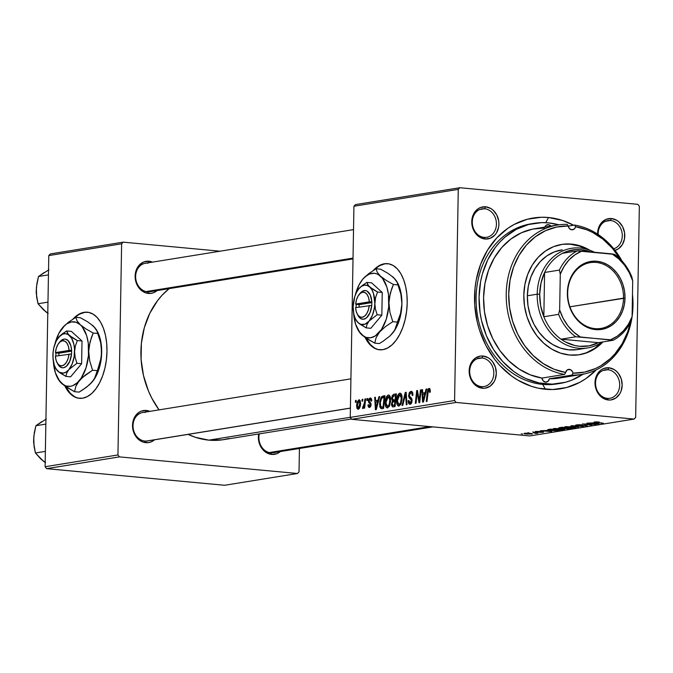 <?xml version="1.0" encoding="UTF-8"?>
<svg xmlns="http://www.w3.org/2000/svg" width="673" height="673" viewBox="0 0 673 673"><rect width="100%" height="100%" fill="white"/><g stroke="black" fill="none" stroke-linecap="round" stroke-linejoin="round"><path stroke-width="1.01" d="M87.683 312.238A43.249 23.395 -84.7 0 0 84.714 312.373L84.108 312.322A43.249 23.395 95.3 0 1 87.381 312.205A43.249 23.395 95.3 0 1 106.872 354.444A43.249 23.395 95.3 0 1 82.611 398.214A43.249 23.395 95.3 0 1 79.338 398.323A43.249 23.395 95.3 0 1 64.877 385.991L69.613 393.091L73.626 396.405L78.018 398.13L82.611 398.214L87.238 396.641L91.713 393.478L95.86 388.851L99.537 382.929L102.59 375.946L104.904 368.173L106.384 359.895L106.982 351.449L106.679 343.137L105.476 335.305L103.423 328.231L100.597 322.199L97.105 317.437L93.093 314.131L88.701 312.398L84.108 312.322L79.49 313.887L73.012 319.044A43.249 23.395 95.3 0 1 84.108 312.322L84.714 312.373A43.249 23.395 -84.7 0 0 74.644 318.026L75.62 317.109M74.232 396.456L70.219 393.15L65.752 386.596A43.249 23.395 -84.7 0 0 79.65 398.349M387.909 263.69A43.249 23.395 -84.7 0 0 384.939 263.833L384.333 263.774A43.249 23.395 95.3 0 1 387.606 263.665A43.249 23.395 95.3 0 1 407.098 305.895A43.249 23.395 95.3 0 1 382.836 349.666A43.249 23.395 95.3 0 1 379.564 349.783A43.249 23.395 95.3 0 1 365.103 337.442L369.839 344.551L373.851 347.857L378.243 349.581L382.836 349.666L387.455 348.092L391.93 344.938L396.086 340.302L399.762 334.388L402.807 327.406L405.121 319.625L406.61 311.355L407.207 302.9L406.904 294.597L405.701 286.757L403.64 279.682L400.822 273.65L397.331 268.889L393.318 265.583L388.927 263.858L384.333 263.774L379.715 265.347L373.237 270.504A43.249 23.395 95.3 0 1 384.333 263.774L384.939 263.833A43.249 23.395 -84.7 0 0 374.869 269.486L375.837 268.561M374.457 347.916L370.436 344.61L365.977 338.048A43.249 23.395 -84.7 0 0 379.875 349.809M607.854 369.729A14.419 12.005 80.8 0 0 595.529 382.92A14.419 12.005 80.8 0 0 607.357 398.357L608.308 399.989A16.219 13.51 -99.2 0 1 595.008 382.617A16.219 13.51 -99.2 0 1 608.872 367.778L607.854 369.729L602.857 370.537L607.854 369.729A14.419 12.005 -99.2 0 1 619.64 383.644A14.419 12.005 -99.2 0 1 609.906 398.273A14.419 12.005 -99.2 0 1 607.357 398.357A14.419 12.005 -99.2 0 1 595.571 384.443A14.419 12.005 -99.2 0 1 605.305 369.814A14.419 12.005 -99.2 0 1 607.854 369.729L608.872 367.778L603.656 368.518L601.275 369.788L599.189 371.597L596.152 376.552L595.008 382.617L595.933 388.876L597.144 391.779L598.785 394.378L603.134 398.281L608.308 399.989L610.966 399.93L615.904 397.979L619.724 393.882L621.028 391.215L622.172 385.149L621.246 378.891L618.394 373.397L616.367 371.202L614.045 369.494L608.872 367.778A16.219 13.51 -99.2 0 1 622.172 385.149A16.219 13.51 -99.2 0 1 608.308 399.989L607.357 398.357A14.419 12.005 80.8 0 0 619.682 385.175A14.419 12.005 80.8 0 0 607.854 369.729M482.003 357.977A14.419 12.005 80.8 0 0 469.678 371.168A14.419 12.005 80.8 0 0 481.506 386.613L482.457 388.245A16.219 13.51 -99.2 0 1 469.157 370.873A16.219 13.51 -99.2 0 1 483.021 356.034L482.003 357.977L477.006 358.793L482.003 357.977A14.419 12.005 -99.2 0 1 493.789 371.9A14.419 12.005 -99.2 0 1 484.055 386.529A14.419 12.005 -99.2 0 1 481.506 386.613A14.419 12.005 -99.2 0 1 469.72 372.691A14.419 12.005 -99.2 0 1 479.454 358.061A14.419 12.005 -99.2 0 1 482.003 357.977L483.021 356.034L480.362 356.093L475.424 358.044L471.605 362.133L470.301 364.8L469.157 370.873L470.082 377.132L471.293 380.026L474.961 384.821L477.283 386.529L482.457 388.245L485.115 388.178L490.053 386.235L493.873 382.138L495.177 379.471L496.321 373.406L495.395 367.147L492.543 361.645L490.516 359.449L488.194 357.742L483.021 356.034A16.219 13.51 -99.2 0 1 496.321 373.406A16.219 13.51 -99.2 0 1 482.457 388.245L481.506 386.613A14.419 12.005 80.8 0 0 493.822 373.422A14.419 12.005 80.8 0 0 482.003 357.977M484.61 208.748A14.419 12.005 80.8 0 0 472.286 221.939A14.419 12.005 80.8 0 0 484.106 237.376L485.065 239.008A16.219 13.51 -99.2 0 1 471.765 221.636A16.219 13.51 -99.2 0 1 485.628 206.796L484.61 208.748L479.613 209.555L484.61 208.748A14.419 12.005 -99.2 0 1 496.388 222.662A14.419 12.005 -99.2 0 1 486.663 237.291A14.419 12.005 -99.2 0 1 484.106 237.376A14.419 12.005 -99.2 0 1 472.328 223.461A14.419 12.005 -99.2 0 1 482.061 208.832A14.419 12.005 -99.2 0 1 484.61 208.748L485.628 206.796L480.404 207.536L478.032 208.807L474.204 212.904L472.9 215.57L472.076 218.515L471.966 224.799L473.893 230.797L477.561 235.592L479.883 237.3L485.065 239.008L490.281 238.267L494.748 235.188L496.481 232.908L498.609 227.289L498.92 224.168L498.718 221.005L496.792 215.007L493.124 210.22L490.802 208.512L485.628 206.796A16.219 13.51 -99.2 0 1 498.92 224.168A16.219 13.51 -99.2 0 1 485.065 239.008L484.106 237.376A14.419 12.005 80.8 0 0 496.43 224.193A14.419 12.005 80.8 0 0 484.61 208.748M610.461 220.492A14.419 12.005 80.8 0 0 598.146 234.49A14.419 12.005 -99.2 0 1 607.912 220.576A14.419 12.005 -99.2 0 1 610.461 220.492L605.464 221.308L610.461 220.492A14.419 12.005 -99.2 0 1 622.172 233.657A14.419 12.005 -99.2 0 1 613.751 248.758A14.419 12.005 80.8 0 0 622.172 233.657A14.419 12.005 80.8 0 0 610.461 220.492L611.479 218.548L610.461 220.492M597.616 234.145A16.219 13.51 -99.2 0 1 611.479 218.548L606.255 219.289L601.788 222.368L598.751 227.314L597.616 234.145M147.967 263.185A14.419 12.005 80.8 0 0 135.643 276.367A14.419 12.005 80.8 0 0 147.463 291.813L148.422 293.445A16.219 13.51 -99.2 0 1 135.122 276.073A16.219 13.51 -99.2 0 1 148.977 261.233L148.153 262.823L148.977 261.233L143.761 261.974L139.294 265.053L137.561 267.332L135.433 272.952L135.323 279.236L136.047 282.332L137.25 285.234L140.918 290.021L145.772 292.881L151.072 293.378L153.637 292.705L157.112 290.576A16.219 13.51 -99.2 0 1 148.422 293.445L147.463 291.813A14.419 12.005 -99.2 0 1 135.685 277.89A14.419 12.005 -99.2 0 1 145.41 263.269A14.419 12.005 -99.2 0 1 147.967 263.185M432.907 426.892L273.263 452.71A14.419 12.005 -99.2 0 1 270.714 452.794A14.419 12.005 -99.2 0 1 259.324 433.875A14.419 12.005 80.8 0 0 270.714 452.794L271.665 454.426A16.219 13.51 -99.2 0 1 258.676 433.976M145.36 412.414A14.419 12.005 80.8 0 0 133.035 425.605A14.419 12.005 80.8 0 0 144.863 441.042L145.814 442.674A16.219 13.51 -99.2 0 1 132.514 425.302A16.219 13.51 -99.2 0 1 146.377 410.463L145.545 412.053L146.377 410.463L141.153 411.203L138.781 412.473L134.962 416.57L133.658 419.237L132.514 425.302L133.439 431.561L136.291 437.063L140.64 440.966L143.172 442.119L148.472 442.615L151.03 441.934L154.504 439.814A16.219 13.51 -99.2 0 1 145.814 442.674L144.863 441.042A14.419 12.005 -99.2 0 1 133.077 427.128A14.419 12.005 -99.2 0 1 142.811 412.499A14.419 12.005 -99.2 0 1 145.36 412.414M532.545 223.604A81.088 67.544 80.8 0 0 476.282 305.214A81.088 67.544 80.8 0 0 542.606 384.392L545.466 389.28A86.497 72.045 -99.2 0 1 474.532 296.633A86.497 72.045 -99.2 0 1 548.47 217.505L545.761 222.687L548.47 217.505L541.361 217.253L527.371 219.238L514.147 224.462L507.972 228.223L496.809 237.88L487.572 250.053L480.623 264.279L476.215 280.01L475.029 288.246L474.734 305.088L477.216 321.854L479.47 330.014L485.906 345.493L494.689 359.348L499.854 365.498L511.497 375.955L517.865 380.161L531.367 386.31L538.375 388.212L552.575 389.532L566.557 387.547L579.79 382.331L585.964 378.562L596.202 369.881A86.497 72.045 -99.2 0 1 545.466 389.28L542.606 384.392A81.088 67.544 -99.2 0 1 476.341 306.106A81.088 67.544 -99.2 0 1 531.073 223.823A81.088 67.544 -99.2 0 1 532.545 223.604M229.098 438.476L222.452 439.822L208.882 440.142A82.888 69.041 80.8 0 1 188.087 434.388L195.372 437.29L208.882 440.142L350.246 417.285L208.882 440.142A82.888 69.041 80.8 0 0 223.554 439.654L351.457 418.976M353.931 206.241L458.271 189.374L454.586 400.519L350.246 417.386L353.931 206.241L355.47 204.592L459.81 187.725L355.47 204.592L353.931 206.241L350.246 417.386L351.718 419.313L529.786 435.936L634.126 419.069L456.058 402.446L351.718 419.313L350.246 417.386L454.586 400.519L458.271 189.374L459.81 187.725L637.869 204.34L459.81 187.725L458.271 189.374L353.931 206.241M366.987 398.618L366.793 400.435L367.525 400.317L367.702 398.5L366.987 398.618L367.685 398.685L366.987 398.618L366.793 400.435L367.525 400.317L367.702 398.5L366.987 398.618M362.158 399.4L361.956 401.217L362.697 401.1L362.873 399.282L362.158 399.4L362.856 399.468L362.158 399.4L361.956 401.217L362.697 401.1L362.873 399.282L362.158 399.4M388.338 395.009L386.47 396.809L385.276 401.503L385.688 406.45L387.219 407.973L389.364 406.172L390.542 401.52L390.172 396.666L389.356 395.295L388.338 395.009C386.31 396.204 385.267 398.786 385.208 402.765C385.107 405.945 385.865 407.678 387.488 407.956L389.574 405.735L390.609 400.04C390.677 396.952 389.919 395.278 388.338 395.009L388.658 394.992M378.924 396.691L378.016 400.242L375.576 400.637L375.399 397.263L374.684 397.373L375.408 409.748L376.283 409.605L379.698 396.565L378.924 396.691L379.648 396.759L378.924 396.691L378.016 400.242L375.576 400.637L375.399 397.263L374.684 397.373L375.408 409.748L376.283 409.605L379.698 396.565L378.924 396.691M393.671 394.302L392.224 395.724L391.636 398.155L392.435 400.915L391.467 404.995L392.561 406.879L395.051 406.576L396.431 393.856L393.671 394.302L396.355 394.555L393.671 394.302L391.619 398.525L392.435 400.915L391.434 404.12L392.334 406.803L393.284 406.862L395.051 406.576L396.431 393.856L393.671 394.302M405.264 392.435L402.033 405.44L402.799 405.323L405.575 394.168L406.29 404.759L407.014 404.641L406.172 392.283L405.264 392.435L406.189 392.519L405.264 392.435L402.033 405.44L402.799 405.323L405.575 394.168L406.29 404.759L407.014 404.641L406.172 392.283L405.264 392.435M428.953 389.894L429.668 391.291L430.375 391.358L429.668 391.291L429.584 392.393L430.308 392.115L429.862 388.7L428.676 388.548L427.792 389.726L426.27 401.529L426.993 401.411L428.356 390.466L429.265 389.953L429.584 392.393L430.341 391.829L429.029 388.43L427.279 392.208L426.27 401.529L426.993 401.411L427.978 392.409L428.953 389.894L430.35 390.012M420.406 389.987L419.262 400.746L417.462 390.458L416.705 390.584L415.317 403.295L416.049 403.177L417.193 392.393L418.976 402.706L419.733 402.58L421.13 389.869L420.406 389.987L421.105 390.046L420.406 389.987L419.262 400.746L417.462 390.458L416.705 390.584L415.317 403.295L416.049 403.177L417.193 392.393L418.976 402.706L419.733 402.58L421.13 389.869L420.406 389.987M426.085 389.061L425.176 392.62L422.728 393.015L422.56 389.633L421.836 389.751L422.568 402.126L423.443 401.983L426.859 388.935L426.085 389.061L426.808 389.129L426.085 389.061L425.176 392.62L422.728 393.015L422.56 389.633L421.836 389.751L422.568 402.126L423.443 401.983L426.859 388.935L426.085 389.061M410.168 402.833L411.64 402.967L410.168 402.833L408.898 400.477L408.175 400.721L408.89 400.788L408.166 400.999L408.89 401.066L408.166 400.999L410.118 404.296L412.103 400.662L411.346 398.054L409.512 396.229L409.344 395.16L410.782 392.839L412.86 393.789L412.044 393.713L412.204 395.127L412.911 395.186L412.196 395.531L412.911 395.261C412.986 392.569 412.297 391.274 410.858 391.366L409.31 392.603L408.637 395.968L409.142 397.903L411.203 399.88L411.287 401.638L410.597 402.673L409.672 402.765L408.898 400.477L408.175 400.721L408.191 401.705L408.688 403.531L409.722 404.313L410.867 403.985L411.775 402.647L411.926 399.139L409.613 396.405L409.344 395.16L409.815 393.495L410.967 392.822L411.943 393.453L412.196 395.531L412.911 395.261L412.473 392.233L410.858 391.366L411.708 391.442L410.858 391.366L408.629 395.396L411.388 400.856L409.933 402.841L411.624 403.001M399.796 393.15L397.928 394.958L396.725 399.653L397.137 404.599L398.677 406.122L400.822 404.322L401.991 399.669L401.688 395.009L400.805 393.444L399.796 393.15C397.76 394.353 396.717 396.935 396.666 400.915C396.557 404.094 397.322 405.827 398.946 406.105L401.024 403.884L402.067 398.189C402.126 395.101 401.369 393.419 399.796 393.15L400.107 393.141M369.586 406.307L370.697 406.416L369.586 406.307L368.669 404.675L367.946 404.953L368.678 405.02L367.946 404.953L369.536 407.451L371.075 404.616L369.098 400.645L370.057 399.097L371.05 401.209L371.765 400.931L371.538 398.938L370.453 397.936L368.93 398.803L368.375 400.864L368.711 402.462L370.276 404.137L370.293 405.449L369.393 406.315L368.669 404.675L367.946 404.953L368.274 406.753L369.065 407.451L370.108 407.207L370.899 405.886L370.882 403.287L369.3 401.545L369.115 400.334L370.318 399.106L371.05 401.209L371.774 400.763L370.116 397.953L368.375 400.864L368.711 402.462L370.301 404.212L369.401 406.315L370.688 406.442M382.937 396.044L381.053 397.44L379.723 401.815L379.824 406.896L381.212 408.738L383.593 408.427L384.973 395.716L382.937 396.044L384.922 396.229L381.827 396.523L379.564 403.968L381.002 408.679L383.593 408.427L384.973 395.716L382.937 396.044M358.936 399.762L357.186 401.983L356.623 405.264L356.942 408.292L358.019 409.302L359.247 408.578L360.535 404.111L360.198 400.662L358.936 399.762L359.432 399.804L358.936 399.762L356.606 405.752L358.204 409.285C359.794 408.334 360.585 406.282 360.577 403.11L359.189 399.754M364.917 398.954L364.093 405.171L363.445 406.786L362.755 406.803L362.797 408.511L364.127 406.29L363.916 408.2L364.64 408.082L365.641 398.837L364.917 398.954L365.624 399.022L364.917 398.954L364.488 402.656L362.453 408.267L362.932 408.519L364.127 406.29L363.916 408.2L364.64 408.082L365.641 398.837L364.917 398.954M355.537 400.469L355.336 402.286L356.067 402.168L356.253 400.359L355.537 400.469L356.236 400.536L355.537 400.469L355.336 402.286L356.067 402.168L356.253 400.359L355.537 400.469M553.879 428.541C552.6 428.937 553.643 429.29 557.008 429.601L553.307 428.962L554.502 428.465L563.94 429.004L564.79 429.307L564.361 429.61L560.735 429.811L557.008 429.601L564.092 429.66L564.546 429.181L560.811 428.583L553.172 428.819M546.636 430.484L551.868 431.595L540.36 430.762L546.636 430.484L540.36 430.762L551.868 431.595L546.636 430.484M594.57 421.963L603.454 423.258L596.8 422.425L595.756 421.862L599.206 422.055L594.57 421.963L599.206 422.055L595.563 422.223L602.73 423.376L594.099 422.131M586.721 426.001L585.846 425.42L577.947 425.42L577.585 424.772L582.103 424.89L576.391 424.907C575.171 425.126 575.482 425.336 577.333 425.546L575.768 425.05L578.99 424.73L582.103 424.89L577.594 425.378L587.302 425.866L577.333 425.546L587.42 425.765M578.494 427.296L570.94 425.824L583.474 426.489L572.79 425.908L578.494 427.296L572.79 425.908L583.474 426.489L571.857 425.673L578.494 427.296M565.337 426.69C564.05 427.086 565.093 427.439 568.466 427.75L564.756 427.111L565.951 426.615L575.39 427.153L576.029 427.7L572.185 427.961L568.466 427.75L575.55 427.801L575.995 427.321L572.269 426.732L564.63 426.968M522.559 434.026L521.213 433.858L522.559 434.026M563.646 428.381L568.618 428.844L569.745 428.709L569.753 428.205L569.745 428.709L571.512 428.423L562.106 427.246L559.347 427.692L560.659 428.112L560.071 428.255L558.817 427.843L562.106 427.246L571.512 428.423L567.819 428.878L563.621 428.432M593.796 422.863L599.029 423.973L587.521 423.14L593.796 422.863L587.521 423.14L599.029 423.973L593.796 422.863M591.794 424.091L586.806 423.258L596.194 424.427L584.5 424.032L591.777 425.143L582.381 423.973L594.074 424.36L582.381 423.973L591.777 425.143L584.5 424.032L596.194 424.427L586.806 423.258L591.794 424.091M535.658 431.494L543.675 432.074L535.742 431.923L535.043 431.73L535.658 431.494L536.188 431.973L541.958 431.982L539.233 432.344L543.195 432.302L536.818 431.847L539.965 431.46L535.658 431.494L536.188 431.973L536.196 431.418L536.188 431.973M547.763 429.635L551.616 430.535L560.054 430.274L550.657 429.096L547.763 429.635L550.657 429.096L560.054 430.274L554.434 430.72L547.637 429.744M531.872 434.135L531.872 433.673L531.872 434.135C532.865 433.824 531.99 433.547 529.239 433.311L524.477 433.294C523.527 433.597 524.368 433.866 526.984 434.102L524.04 433.597L525.42 433.202L532.393 433.849L526.984 434.102L532.452 433.925M529.18 432.958L527.834 432.789L529.18 432.958M533.302 432.689L538.156 433.084L535.826 433.42L533.302 432.689L535.826 433.42L538.156 433.084L533.302 432.689M534.009 432.175L532.671 432.007L534.009 432.175M639.35 206.275L635.665 417.42L634.126 419.069L456.058 402.446L454.586 400.519L456.058 402.446L351.718 419.313L529.786 435.936L634.126 419.069L635.665 417.42L639.35 206.275L637.869 204.34L639.35 206.275M48.784 255.58L121.628 243.803L117.943 454.948L45.099 466.726L48.784 255.58L50.324 253.931L123.167 242.154L50.324 253.931L48.784 255.58L45.099 466.726L46.58 468.66L224.639 485.275L297.483 473.498L119.415 456.883L46.58 468.66L45.099 466.726L117.943 454.948L121.628 243.803L123.167 242.154L220.046 251.197L123.167 242.154L121.628 243.803L48.784 255.58M299.426 448.479L299.022 471.849L297.483 473.498L119.415 456.883L117.943 454.948L119.415 456.883L46.58 468.66L224.639 485.275L297.483 473.498L299.022 471.849L299.426 448.479M149.902 411.354L146.377 410.463A16.219 13.51 -99.2 0 1 149.902 411.354M258.684 433.934L258.365 437.055L259.29 443.314L262.142 448.807L264.169 451.003L266.491 452.71L271.665 454.426L276.881 453.678L280.355 451.558A16.219 13.51 -99.2 0 1 271.665 454.426L270.714 452.794M152.51 262.117L148.977 261.233A16.219 13.51 -99.2 0 1 152.51 262.117M169.142 288.633L162.252 295.043L157.575 300.604L149.785 313.315L144.316 327.734L141.38 343.314L141.103 359.449L143.484 375.517L148.43 390.912L151.812 398.172L159.047 409.874A82.888 69.041 80.8 0 1 169.142 288.633M350.406 408.141L147.412 440.958A14.419 12.005 -99.2 0 1 144.863 441.042A14.419 12.005 80.8 0 0 148.514 440.714M353.005 258.903L150.02 291.729A14.419 12.005 -99.2 0 1 147.463 291.813M615.046 250.381L618.504 248.749L622.332 244.652L624.46 239.033L624.569 232.757L622.643 226.759L618.975 221.964L616.653 220.256L611.479 218.548A16.219 13.51 -99.2 0 1 624.662 233.43A16.219 13.51 -99.2 0 1 615.046 250.381M573.581 225.228L562.569 220.475L548.47 217.505A86.497 72.045 -99.2 0 1 573.581 225.228M559.869 383.45L556.958 383.921A81.088 67.544 -99.2 0 1 542.606 384.392A81.088 67.544 80.8 0 0 558.43 383.66M559.347 427.692L558.783 427.893M564.866 428.407L569.686 428.398L564.866 428.457L566.759 427.826L565.589 428.221M560.264 427.548L560.441 428.062L562.376 428.272L565.657 427.902L562.485 427.506L565.657 427.692L561.4 428.205L560.5 427.506L562.485 427.296L560.491 427.835M575.55 427.801L575.995 427.321M574.624 427.338L571.503 426.85L574.624 427.019L574.338 427.683L569.299 427.641C566.616 427.405 565.69 427.128 566.515 426.817L571.503 426.674L566.515 426.817M576.391 424.907L575.651 425.159M594.638 423.039L598.406 423.78L592.686 423.351L594.646 422.753L592.686 423.351L598.406 423.78L594.638 423.039M543.195 432.302L542.514 432.116M547.477 430.661L551.246 431.401L545.525 430.981L547.486 430.384L545.525 430.981L551.246 431.401L547.477 430.661M551.027 429.357L558.237 430.047L552.398 430.426C549.244 430.14 548.478 429.837 550.11 429.5L549.109 429.837L550.893 430.257L557.185 430.426L551.027 429.357M549.101 429.349L549.092 429.795L550.11 429.5M564.092 429.66L564.546 429.181M563.166 429.189L560.045 428.701L563.175 428.869L562.88 429.534L557.841 429.5C555.166 429.256 554.241 428.979 555.065 428.667L560.045 428.524L555.065 428.667M524.477 433.294L523.947 433.505M531.249 433.555L530.938 434.035L528.642 433.437L530.938 434.035L527.708 433.984L525.428 433.202L528.642 433.261L525.428 433.387M536.591 433.37L536.028 433.017M535.834 432.789L535.826 433.42L535.834 432.789M535.691 432.773L535.515 433.227M418.892 398.206L418.118 398.138L418.892 398.206M418.286 394.858L417.512 394.79L418.286 394.858M417.832 392.452L417.193 392.393L417.832 392.452M417.496 390.651L416.705 390.584L417.496 390.651M419.927 400.814L419.262 400.746L419.927 400.814M420.255 397.81L419.531 397.743L420.255 397.81M422.568 389.818L421.836 389.751L422.568 389.818M425.715 393.293L422.728 393.015L425.715 393.293M425.874 392.687L425.176 392.62L425.874 392.687M424.756 394.142L423.746 398.012L424.461 398.079L423.746 398.012L423.124 400.671L423.771 400.729L423.124 400.671L422.804 394.462L425.479 394.21L424.756 394.142L423.124 400.671L422.804 394.462L424.756 394.142M430.35 390.029L429.197 389.919M427.986 392.275L427.279 392.208L427.986 392.275M429.551 388.472L429.029 388.43L429.551 388.472M411.296 391.341L410.858 391.366M410.782 392.839L412.734 392.973M412.095 400.923L411.388 400.856L412.095 400.923M412.069 399.871L411.136 399.779L412.069 399.871M411.826 398.853L409.924 398.677L411.826 398.853M409.352 395.463L408.629 395.396L409.352 395.463M406.526 397.474L405.752 397.406L406.526 397.474M406.307 394.235L405.575 394.168L406.307 394.235M397.381 400.982L396.666 400.915L397.381 400.982M398.996 404.641L397.718 403.539L397.423 399.939L398.29 396.178L399.905 394.614L400.864 395.438L401.344 397.558L400.586 402.748L398.996 404.641L397.381 400.931L399.72 394.622L401.352 398.239L402.059 398.307L401.352 398.239L400.477 403.009L401.327 403.093L400.477 403.009L398.996 404.641L400.57 404.784L398.769 404.641L400.553 404.81M399.72 394.622L401.613 394.773M392.334 406.803L393.284 406.862M392.149 404.187L391.434 404.12L392.149 404.187M395.631 401.209L392.435 400.915L395.631 401.209M392.334 398.593L391.619 398.525L392.334 398.593M393.259 405.407L392.208 404.692L392.578 402.134L394.916 401.243L394.487 405.205L393.259 405.407L392.149 403.951L392.578 402.134L395.623 401.31L394.916 401.243L394.487 405.205L395.186 405.272L393.259 405.407L395.152 405.583L392.796 405.432L395.144 405.651M393.562 399.998L392.393 399.249L392.763 396.599L395.547 395.463L395.076 399.754L393.562 399.998L392.334 398.441L393.495 395.859L396.246 395.531L395.547 395.463L395.076 399.754L395.783 399.821L393.562 399.998L395.741 400.208L393.141 400.023L395.732 400.267M370.057 399.097L371.622 399.215M371.631 399.24L370.411 399.131M371.059 405.003L370.36 404.936L371.059 405.003M371.075 404.28L370.301 404.212L371.075 404.28M370.983 403.615L369.721 403.497L370.983 403.615M370.419 402.622L368.711 402.462L370.419 402.622M369.107 400.931L368.375 400.864L369.107 400.931M370.764 398.012L370.116 397.953L370.764 398.012M375.408 397.44L374.684 397.373L375.408 397.44M378.562 400.915L375.576 400.637L378.562 400.915M378.722 400.309L378.016 400.242L378.722 400.309M377.603 401.773L376.586 405.642L377.301 405.71L376.586 405.642L375.963 408.292L376.611 408.351L375.963 408.292L375.643 402.084L378.319 401.84L377.603 401.773L375.963 408.292L375.643 402.084L377.603 401.773M381.002 408.679L381.877 408.704M380.279 404.027L379.564 403.968L380.279 404.027M384.855 396.801L381.827 396.523L384.855 396.801M384.09 397.314L383.03 407.056L383.736 407.123L381.986 407.224L383.703 407.384L381.086 407.157L380.279 403.926C380.304 400.25 381.263 398.096 383.173 397.465L384.796 397.381L384.09 397.314L383.03 407.056L380.775 406.845L380.346 402.639L381.633 398.315L384.09 397.314M385.923 402.833L385.208 402.765L385.923 402.833M387.539 406.492L386.268 405.398L385.974 401.789L386.832 398.029L388.456 396.473L389.415 397.297L389.886 399.409L389.137 404.599L387.539 406.492L385.923 402.791L388.262 396.481L389.894 400.09L390.609 400.157L389.894 400.09L389.028 404.86L389.877 404.944L389.028 404.86L387.539 406.492L389.112 406.635L387.312 406.5L389.095 406.66M388.262 396.481L390.155 396.624M357.321 405.819L356.606 405.752L357.321 405.819M358.255 408.141L357.346 406.526L357.716 402.807L358.709 400.973L360.333 401.015L359.155 400.923L359.862 403.144L358.995 407.502L358.255 408.141L357.321 405.634L358.911 400.898L359.853 403.371L360.568 403.438L359.853 403.371L358.255 408.141L359.466 408.259L358.145 408.149L359.458 408.267M364.825 406.357L364.127 406.29L364.825 406.357M362.453 408.267L362.932 408.519M365.22 402.723L364.488 402.656L365.22 402.723M566.052 426.606L567.768 427.473L574.338 427.683M554.602 428.457L556.31 429.324L562.88 429.534M525.159 433.219L526.597 433.858L530.938 434.035M381.986 407.224L381.086 407.157M384.939 263.833L380.312 265.406M84.714 312.373L80.095 313.946M548.344 224.664L546.779 224.917L548.344 224.664L550.884 226.094A4.501 3.752 -99.2 0 0 548.344 224.664A4.501 3.752 -99.2 0 0 547.544 224.689A4.501 3.752 -99.2 0 0 544.819 227.079L545.896 225.489L548.344 224.664M559.112 378.091L549.37 378.764L548.041 381.305L545.593 382.129A4.501 3.752 -99.2 0 1 541.942 378.075L564.58 374.407A75.679 63.035 -99.2 0 1 506.315 299.603A75.679 63.035 -99.2 0 1 557.53 225.026A75.679 63.035 -99.2 0 1 567.196 224.361L568.197 225.993L556.63 227.045L545.551 230.671L535.371 236.745L526.437 245.056L519.085 255.311L513.558 267.139L510.067 280.128L508.721 293.798L509.579 307.679L512.616 321.273L517.705 334.094L524.688 345.686L533.294 355.638L543.229 363.588L554.14 369.267L565.64 372.463A73.879 61.537 -99.2 0 1 508.721 293.798A73.879 61.537 -99.2 0 1 568.197 225.993L569.484 228.601L571.806 229.787A4.501 3.752 -99.2 0 0 572.605 229.762A4.501 3.752 -99.2 0 0 575.541 226.683A73.879 61.537 -99.2 0 1 620.254 259.164L612.38 248.261L603.058 239.268L592.593 232.421L587.041 229.88L575.541 226.683L574.633 225.06A75.679 63.035 -99.2 0 1 622.029 261.023A75.679 63.035 80.8 0 0 574.633 225.06L568.214 226.094L574.633 225.06L575.541 226.683L575.028 228.012L574.17 229.039L571.806 229.787A4.501 3.752 -99.2 0 1 568.197 225.993L567.196 224.361A75.679 63.035 80.8 0 0 506.231 293.815A75.679 63.035 80.8 0 0 564.58 374.407L565.64 372.463A4.501 3.752 -99.2 0 1 568.576 369.384A4.501 3.752 -99.2 0 1 569.375 369.359L567.81 369.612L570.611 369.721L572.521 371.732L572.984 373.153L572.016 375.105L549.37 378.764A75.679 63.035 80.8 0 0 559.044 378.108L581.691 374.449A75.679 63.035 -99.2 0 1 572.016 375.105A75.679 63.035 80.8 0 0 632.477 294.421A75.679 63.035 -99.2 0 1 581.691 374.449M602.983 341.884L595.773 348.126L587.596 352.492L578.763 354.831L569.619 355.041A55.859 46.53 -99.2 0 1 523.973 301.117A55.859 46.53 -99.2 0 1 561.677 244.434A55.859 46.53 -99.2 0 1 571.562 244.106L570.578 244.265A55.859 46.53 80.8 0 0 561.181 244.509M583.02 374.213A81.088 67.544 -99.2 0 1 559.911 383.442A81.088 67.544 -99.2 0 1 545.559 383.913L542.606 384.392L545.559 383.913A81.088 67.544 -99.2 0 1 479.294 305.626A81.088 67.544 -99.2 0 1 534.025 223.343A81.088 67.544 -99.2 0 1 548.369 222.872A81.088 67.544 -99.2 0 1 558.859 224.824L548.369 222.872L541.706 222.637L528.599 224.496L516.199 229.392L504.977 237.132L499.946 241.977L495.37 247.412L487.74 259.845L482.39 273.953L480.64 281.465L479.058 297.054L480.093 312.886L481.574 320.701L486.419 335.76L493.587 349.573L502.798 361.62L513.718 371.42L519.682 375.357L525.907 378.605L538.913 382.903L552.222 384.148L565.337 382.289L571.655 380.211L583.525 373.868M582.524 348.395A50.458 42.029 -99.2 0 1 577.661 349.539A50.458 42.029 -99.2 0 1 568.735 349.834A50.458 42.029 -99.2 0 1 527.497 301.125A50.458 42.029 -99.2 0 1 561.551 249.927M632.384 299.83A73.879 61.537 -99.2 0 1 632.191 310.833L632.384 299.83M630.458 322.274A73.879 61.537 -99.2 0 1 572.984 373.153L584.559 372.11L595.63 368.484L600.854 365.742L610.453 358.507L614.743 354.091L622.096 343.836L627.623 332.008L630.458 322.274M566.994 376.173L561.232 377.704M557.53 225.026L534.884 228.685A75.679 63.035 80.8 0 0 483.677 303.271A75.679 63.035 80.8 0 0 541.942 378.075L564.58 374.407L567.011 370.108L569.375 369.359A4.501 3.752 -99.2 0 1 572.984 373.153L572.016 375.105L549.37 378.764A4.501 3.752 -99.2 0 1 546.392 382.104A4.501 3.752 -99.2 0 1 545.593 382.129L543.178 380.851L541.942 378.075L530.156 374.802L518.967 368.989L508.78 360.846L499.955 350.65L492.804 338.771L487.58 325.631L484.467 311.7L483.584 297.474L484.964 283.459L488.548 270.159L494.209 258.037L501.755 247.529L510.908 239.016L521.348 232.791L532.696 229.081L544.558 228.021M565.985 244.106L570.578 244.265A55.859 46.53 80.8 0 1 586.747 249.22L579.68 246.183L570.578 244.265L576.138 244.795L580.664 246.024L589.649 250.154A55.859 46.53 -99.2 0 0 571.562 244.106L562.418 244.316L553.585 246.655L545.408 251.029L538.198 257.263L532.234 265.128L527.741 274.315L524.898 284.469L523.813 295.211L524.519 306.114L527.001 316.764L531.157 326.758L536.827 335.709L543.792 343.272L551.793 349.152L560.516 353.123L569.619 355.041A55.859 46.53 -99.2 0 0 579.503 354.721L579.503 354.721A55.859 46.53 -99.2 0 0 602.949 341.926M582.263 354.082L586.612 352.652L594.789 348.278L601.999 342.044M576.988 349.64L568.735 349.834L560.508 348.101L552.626 344.509L545.408 339.2L539.115 332.369L533.992 324.293L530.231 315.267L527.994 305.643L527.354 295.792L528.339 286.092L530.904 276.914L534.959 268.62L540.352 261.519L546.863 255.883L554.249 251.938L562.224 249.826M579.016 354.797A55.859 46.53 80.8 0 0 601.788 342.271M429.803 426.606L269.293 452.559L429.803 426.606M146.041 291.577L353.022 258.112L146.041 291.577M43.72 309.9L45.857 311.818A23.782 19.811 80.8 0 0 47.775 313.172M48.17 313.408L43.451 309.79L38.025 303.75L36.695 297.357L36.258 290.442A19.82 16.514 80.8 0 0 36.359 294.194M45.857 311.818L38.025 303.75L47.968 302.143L38.025 303.75L36.342 293.966L36.468 286.849L38.504 276.477L44.376 272.43M48.448 274.87L38.504 276.477L48.448 274.87M36.258 290.442L36.939 283.325L38.504 276.477L48.927 269.772M146.285 441.076L350.406 408.074L146.285 441.076M41.112 459.137L43.249 461.055A23.782 19.811 80.8 0 0 45.175 462.401M45.562 462.637L40.851 459.028L35.425 452.979L34.087 446.594L33.65 439.671A19.82 16.514 80.8 0 0 33.751 443.423M43.249 461.055L35.425 452.979L45.369 451.373L35.425 452.979L33.734 443.196L33.86 436.087L35.896 425.715L41.768 421.668M45.84 424.108L35.896 425.715L45.84 424.108M33.65 439.671L34.331 432.562L35.896 425.715L46.328 419.001M623.509 298.139A33.339 27.77 80.8 0 0 596.169 262.428A33.339 27.77 80.8 0 0 567.675 292.923L567.364 292.747A34.416 28.67 -99.2 0 1 596.783 261.259A34.416 28.67 -99.2 0 1 625.007 298.131L569.922 306.804L623.509 298.139A33.339 27.77 -99.2 0 1 600.913 328.441A33.339 27.77 -99.2 0 1 567.675 292.923A33.339 27.77 -99.2 0 1 590.271 262.621A33.339 27.77 -99.2 0 1 623.509 298.139L625.007 298.131L624.334 304.743L622.584 311.002L619.816 316.663L616.14 321.509L611.698 325.345L606.659 328.037L601.225 329.484L595.588 329.61L589.977 328.432L584.601 325.984L579.672 322.359L575.381 317.698L571.89 312.188L569.324 306.03L567.802 299.468L567.364 292.747L568.029 286.126L569.787 279.875L572.546 274.214L576.223 269.368L580.664 265.524L585.703 262.832L591.146 261.393L596.783 261.259L602.394 262.445L607.761 264.893L612.691 268.51L616.99 273.171L620.481 278.689L623.038 284.839L624.569 291.409L625.007 298.131A34.416 28.67 -99.2 0 1 595.588 329.61A34.416 28.67 -99.2 0 1 567.364 292.747L567.675 292.923A33.339 27.77 80.8 0 0 595.016 328.634A33.339 27.77 80.8 0 0 623.509 298.139M561.021 339.184A48.649 40.523 -99.2 0 1 543.834 316.739A48.649 40.523 -99.2 0 1 539.687 294.177L537.197 294.194A50.458 42.029 80.8 0 0 558.708 340.429A50.458 42.029 80.8 0 0 602.091 342.069A50.458 42.029 -99.2 0 1 587.504 347.949A50.458 42.029 -99.2 0 1 537.197 294.194L527.354 295.792L537.197 294.194A50.458 42.029 -99.2 0 1 571.394 248.337A50.458 42.029 -99.2 0 1 594.436 252.257A50.458 42.029 80.8 0 0 537.197 294.194L539.687 294.177L540.638 305.677L543.834 316.739L544.6 272.472L541.042 282.896L539.687 294.177A48.649 40.523 -99.2 0 1 544.6 272.472A48.649 40.523 -99.2 0 1 562.519 253.292A48.649 40.523 -99.2 0 1 590.844 251.921L581.279 249.666L576.433 249.557L566.986 251.382L562.519 253.292A48.649 40.523 80.8 0 0 544.6 272.472L559.372 270.083L560.281 274.163L559.658 309.95L558.598 314.35L543.834 316.739L544.6 272.472L559.372 270.083A48.649 40.523 -99.2 0 1 577.283 250.911L562.519 253.292L577.283 250.911A48.649 40.523 80.8 0 0 559.372 270.083L560.281 274.163L559.658 309.95L563.133 318.279L567.869 325.74L573.674 332.058L580.345 336.971L613.111 340.286L598.347 342.666A48.649 40.523 -99.2 0 1 561.021 339.184L565.413 341.926L574.759 345.501L579.588 346.292L589.22 345.829L598.347 342.666L561.021 339.184L575.785 336.794L610.52 339.789L617.343 336.13L623.349 330.923L628.33 324.369L632.09 316.714L632.713 280.927L631.804 276.839A48.649 40.523 80.8 0 0 614.617 254.394L577.283 250.911L581.842 251.079L575.028 254.739L569.013 259.946L564.033 266.508L560.281 274.163A46.849 39.026 -99.2 0 1 581.842 251.079L612.026 253.898A46.849 39.026 -99.2 0 1 632.713 280.927L629.238 272.59L624.502 265.128L618.689 258.819L612.026 253.898L614.617 254.394A48.649 40.523 -99.2 0 1 631.804 276.839L632.713 280.927L632.09 316.714A46.849 39.026 -99.2 0 1 610.52 339.789L613.111 340.286L598.347 342.666L561.021 339.184L575.785 336.794A48.649 40.523 -99.2 0 1 558.598 314.35L543.834 316.739A48.649 40.523 80.8 0 0 561.021 339.184M631.03 321.105L632.09 316.714L631.03 321.105A48.649 40.523 -99.2 0 1 613.111 340.286A48.649 40.523 80.8 0 0 631.03 321.105M558.598 314.35A48.649 40.523 80.8 0 0 575.785 336.794L580.345 336.971A46.849 39.026 -99.2 0 1 559.658 309.95L558.598 314.35M357.195 313.954L357.952 315.418A14.419 7.798 -84.7 0 0 366.087 318.169A14.419 7.798 -84.7 0 0 371.748 305.416L355.605 307.637L356.311 311.734L357.784 314.947L359.845 316.874L362.242 317.277L364.657 316.1L366.802 313.492L368.4 309.782L369.25 305.433A12.61 6.823 95.3 0 1 364.253 316.411A12.61 6.823 95.3 0 1 357.195 313.954A12.61 6.823 95.3 0 1 355.605 307.637L371.748 305.416L369.999 312.752L366.516 317.833L363.714 319.204L360.947 318.733L357.624 314.754M353.375 303.7L353.14 306.644A19.82 10.726 95.3 0 1 358.516 289.138A19.82 10.726 95.3 0 1 358.852 288.717A19.82 10.726 95.3 0 1 369.679 286.967L367.66 284.57L366.936 282.399L371.605 282.837L382.239 292.452L377.561 292.015L373.145 289.516L368.484 285.739L366.936 282.399L362.419 285.394L358.524 289.129M371.605 282.837L366.936 282.399L362.419 285.394L358.852 288.717L356.555 292.208L354.764 296.566L353.14 306.644L353.83 314.039L355.167 318.262L357.102 321.568L359.819 324.075L366.137 327.86L370.815 328.298L366.137 327.86L366.962 324.512L369.082 321.063L377.166 314.745L381.843 315.183L370.815 328.298L381.843 315.183L377.166 314.745L375.408 309.05L374.794 303.136L375.618 297.357L377.561 292.015L382.239 292.452L381.843 315.183L382.239 292.452L371.605 282.837M355.689 319.364L358.255 322.813L366.137 327.86L366.962 324.512L369.082 321.063L377.166 314.745L375.408 309.05L374.794 303.136A19.82 10.726 95.3 0 1 369.082 321.063A19.82 10.726 95.3 0 1 358.255 322.813A19.82 10.726 95.3 0 1 355.689 319.364A19.82 10.726 95.3 0 1 353.14 306.644M353.569 312.609L355.588 324.15L359.979 332.866L361.864 334.893L366.078 337.417L370.646 337.77L375.256 335.936L381.549 329.375L386.277 319.187L388.708 306.93L388.472 294.463L386.84 286.984L382.441 278.269L378.512 274.71L376.342 273.709L374.079 273.255L369.452 274.004L364.951 276.906L362.84 279.102L359.079 284.814L355.058 295.884M355.201 295.27A32.439 17.548 95.3 0 1 362.284 279.783A32.439 17.548 95.3 0 1 362.84 279.102L368.686 273.667L376.064 268.763L368.686 273.667L362.84 279.102A32.439 17.548 95.3 0 1 380.556 276.241L377.259 272.313L376.064 268.763L380.632 269.192L387.858 273.28L393.537 277.453L396.834 281.381L398.029 284.923L393.453 284.494L386.235 280.414L380.556 276.241L377.259 272.313L376.064 268.763L380.632 269.192L387.858 273.28L393.537 277.453L397.735 283.097A32.439 17.548 -84.7 0 1 401.907 303.91L400.561 313.374L394.622 330.393L389.928 335.987L383.181 341.169L379.336 343.575L374.76 343.146L379.336 343.575L383.181 341.169L389.928 335.987L394.529 330.586L397.903 324.108L400.342 316.453L401.907 303.91L400.561 313.374L397.381 322.115L392.805 321.686L397.381 322.115L396.035 327.583L393.099 332.571L390.449 335.44M358.558 330.939L364.421 336.954L374.76 343.146L376.106 337.678L379.58 332.025L385.385 326.624L392.805 321.686L389.936 312.373L388.927 302.699A32.439 17.548 95.3 0 1 379.58 332.025A32.439 17.548 95.3 0 1 361.864 334.893A32.439 17.548 95.3 0 1 357.666 329.248L361.864 334.893L367.5 339.041L374.76 343.146L376.106 337.678L379.58 332.025L385.385 326.624L392.805 321.686L389.936 312.373L388.927 302.699L390.273 293.235L393.453 284.494L398.029 284.923L400.898 294.244L401.907 303.91L400.772 291.804L397.709 283.047M357.666 329.248A32.439 17.548 95.3 0 1 353.577 312.718M362.84 279.102L362.293 279.775M391.686 288.767L393.453 284.494L386.235 280.414L380.556 276.241A32.439 17.548 95.3 0 1 388.927 302.699L389.322 297.87L391.686 288.767M393.066 332.622A32.439 17.548 -84.7 0 0 393.116 332.555A32.439 17.548 -84.7 0 0 401.907 303.91L400.898 294.244L396.834 281.381M395.421 279.48L391.484 275.922M356.236 320.398L358.255 322.813L360.837 324.352L365.044 324.176L369.082 321.063L372.346 315.486L374.339 308.293L375.618 297.357L377.561 292.015L369.679 286.967A19.82 10.726 95.3 0 1 374.794 303.136L373.515 293.529L371.866 289.735L369.679 286.967L367.105 285.428L364.312 285.209L361.494 286.328L358.852 288.717M371.807 305.407L371.875 301.824L371.807 305.407M360.122 293.285L362.797 291.039L365.632 290.576L366.987 291.047L370.31 295.026L371.816 301.841L355.672 304.061L359.138 304.659L356.126 304.373L356.067 307.569L356.185 304.364L355.672 304.061L369.309 301.857L368.611 297.76L367.138 294.547L365.069 292.62L362.68 292.225L360.257 293.403L358.112 296.011L356.513 299.721L355.672 304.061A12.61 6.823 95.3 0 1 358.987 294.724A12.61 6.823 95.3 0 1 369.309 301.857L371.816 301.841A14.419 7.798 -84.7 0 0 360.005 293.436L358.987 294.724M359.138 304.659L359.096 307.073L359.138 304.659L371.858 302.598L359.138 304.659M56.969 362.503L57.727 363.958A14.419 7.798 -84.7 0 0 65.861 366.709A14.419 7.798 -84.7 0 0 71.523 353.964L55.388 356.185L56.086 360.282L57.558 363.487L59.619 365.422L62.017 365.818L64.44 364.64L66.585 362.032L68.175 358.322L69.025 353.981A12.61 6.823 95.3 0 1 64.028 364.951A12.61 6.823 95.3 0 1 56.969 362.503A12.61 6.823 95.3 0 1 55.388 356.185L71.523 353.964L69.773 361.292L66.299 366.373L63.498 367.752L62.084 367.744L59.468 366.356L57.407 363.294M56.01 368.939L59.594 372.615L65.912 376.4L66.736 373.061L68.865 369.603L76.941 363.285L75.183 357.59L74.568 351.685A19.82 10.726 95.3 0 1 68.865 369.603A19.82 10.726 95.3 0 1 58.029 371.353A19.82 10.726 95.3 0 1 55.472 367.904L58.029 371.353L65.912 376.4L66.736 373.061L68.865 369.603L76.941 363.285L75.183 357.59L74.568 351.685L75.393 345.897L77.336 340.555L69.454 335.516L67.443 333.11L66.711 330.948L71.388 331.385L82.013 340.992L77.336 340.555L72.928 338.065L68.267 334.288L66.711 330.948L62.202 333.943L58.299 337.669A19.82 10.726 95.3 0 1 58.627 337.266A19.82 10.726 95.3 0 1 69.454 335.516A19.82 10.726 95.3 0 1 74.568 351.685L75.393 345.897L77.336 340.555L82.013 340.992L81.618 363.723L70.589 376.838L65.912 376.4L70.589 376.838L81.618 363.723L76.941 363.285L81.618 363.723L82.013 340.992L71.388 331.385L66.711 330.948L60.267 335.558L56.33 340.757L53.874 347.52L53.058 352.602L53.049 358.171L52.915 355.184A19.82 10.726 95.3 0 1 58.29 337.678M53.159 352.24L52.965 357.742L54.193 364.791L55.842 368.594L59.283 372.287L63.397 373.12L66.215 371.992L68.865 369.603L72.129 364.026L74.114 356.841L74.526 349.127L73.879 344.282L71.641 338.275L68.209 334.582L65.5 333.69L62.673 334.144L58.627 337.266M53.344 361.157L55.363 372.699L59.754 381.406L61.638 383.433L65.861 385.966L70.429 386.319L72.743 385.671L77.252 382.769L81.324 377.923L86.051 367.736L88.483 355.47L88.247 343.003L86.615 335.524L82.224 326.817L80.331 324.781L76.116 322.258L71.548 321.904L66.947 323.738L64.726 325.446L58.854 333.362L54.833 344.433M54.984 343.819A32.439 17.548 95.3 0 1 62.059 328.331A32.439 17.548 95.3 0 1 62.614 327.65L68.461 322.216L75.839 317.311L68.461 322.216L62.614 327.65A32.439 17.548 95.3 0 1 80.331 324.781L77.033 320.853L75.839 317.311L80.415 317.74L87.633 321.82L93.311 325.993L96.609 329.93L97.804 333.471L93.236 333.042L86.009 328.962L80.331 324.781L77.033 320.853L75.839 317.311L80.415 317.74L87.633 321.82L93.311 325.993L97.509 331.638A32.439 17.548 -84.7 0 1 101.682 352.459L100.344 361.923L94.397 378.933L89.702 384.535L82.964 389.717L79.111 392.123L74.543 391.694L79.111 392.123L86.539 387.185L92.344 381.776M58.332 379.479L64.196 385.503L74.543 391.694L75.881 386.226L79.364 380.573L85.16 375.172L92.58 370.234L89.711 360.913L88.71 351.247A32.439 17.548 95.3 0 1 79.364 380.573A32.439 17.548 95.3 0 1 61.638 383.433A32.439 17.548 95.3 0 1 57.441 377.789L61.638 383.433L67.275 387.581L74.543 391.694L75.881 386.226L77.302 383.417L81.997 377.822L92.58 370.234L97.156 370.663L92.58 370.234L89.711 360.913L88.71 351.247L90.047 341.783L93.236 333.042L97.804 333.471L100.681 342.784L101.463 347.579L101.295 357.287L95.818 376.131L92.336 381.784L96.096 376.072L99.032 368.947L101.455 356.682L101.228 344.214L99.587 336.736L97.484 331.596M57.441 377.789A32.439 17.548 95.3 0 1 53.352 361.258M62.614 327.65L62.076 328.315M91.461 337.316L93.236 333.042L86.009 328.962L80.331 324.781A32.439 17.548 95.3 0 1 88.71 351.247L89.097 346.418L91.461 337.316M92.84 381.162A32.439 17.548 -84.7 0 0 92.891 381.103A32.439 17.548 -84.7 0 0 101.682 352.459L100.681 342.784L96.609 329.93M95.196 328.029L91.267 324.47M90.224 383.98L92.336 381.784M55.472 367.904A19.82 10.726 95.3 0 1 52.915 355.184M71.59 353.948L71.649 350.372L71.59 353.948M59.897 341.825L63.994 339.116L65.407 339.125L68.023 340.513L70.825 345.611L71.59 350.381L55.447 352.61L58.921 353.199L55.901 352.921L55.842 356.11L55.96 352.904L55.447 352.61L69.083 350.397L68.385 346.309L66.913 343.095L64.844 341.169L62.454 340.765L60.032 341.943L57.886 344.551L56.296 348.261L55.447 352.61A12.61 6.823 95.3 0 1 58.761 343.272A12.61 6.823 95.3 0 1 69.083 350.397L71.59 350.381A14.419 7.798 -84.7 0 0 59.779 341.977L58.761 343.272M58.921 353.199L58.879 355.622L58.921 353.199L71.641 351.146L58.921 353.199M79.944 398.382L79.338 398.323M380.169 349.834L379.564 349.783M574.826 427.498L574.835 427.052M563.377 429.349L563.385 428.903M381.398 407.258L383.694 407.468M363.041 407.03L363.866 407.106M388.212 263.715L387.606 263.665M87.986 312.264L87.381 312.205M577.636 349.548L587.504 347.949M531.073 223.823L534.025 223.343M353.518 229.619L145.41 263.269M36.376 287.909L36.645 297.037M142.811 412.499L350.919 378.849M33.768 437.139L34.045 446.266"/></g></svg>
